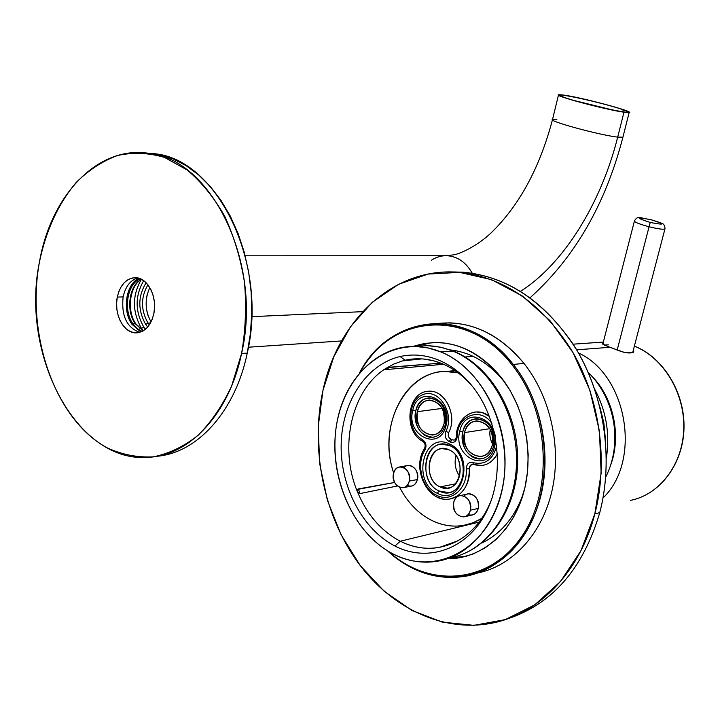 <?xml version="1.0" encoding="UTF-8"?>
<svg xmlns="http://www.w3.org/2000/svg" width="720" height="720" viewBox="0 0 720 720"><rect width="100%" height="100%" fill="white"/><g stroke="black" fill="none" stroke-linecap="round" stroke-linejoin="round"><path stroke-width="1.08" d="M630.531 500.382C659.79 494.658 682.902 464.229 683.775 428.508C684.801 392.805 663.345 357.678 634.374 346.095C663.345 357.678 684.801 392.805 683.775 428.508C682.902 464.229 659.79 494.658 630.531 500.382C659.979 494.604 683.145 464.076 684 428.382C685.008 392.697 663.507 357.615 634.392 346.059M614.367 421.722L613.935 423.36L614.367 421.722M603.36 342.009L602.478 342.135M609.921 347.292L621.648 351.468C626.166 353.745 636.273 353.322 633.168 350.748L633.168 352.296C624.348 354.573 614.421 348.354 609.921 347.292L576.657 349.83L609.921 347.292L604.548 345.141L609.921 347.292M603 498.024C642.006 460.755 627.138 374.958 578.493 352.998C627.138 374.958 642.006 460.755 603 498.024M603.009 343.386L604.548 345.141L602.559 343.575L603.009 343.386M608.4 344.853L604.269 345.015M650.223 222.462C635.742 217.773 636.03 216.864 651.105 219.735C665.613 224.397 665.316 225.306 650.223 222.462L649.071 226.764C639.144 224.073 634.275 222.102 634.464 220.842C634.275 222.102 639.144 224.073 649.071 226.764L650.223 222.462C665.316 225.306 665.613 224.397 651.105 219.735C636.03 216.864 635.742 217.773 650.223 222.462M634.464 220.842C637.983 215.172 639.432 218.079 651.114 219.708L651.114 219.735M665.001 228.6L664.92 228.978C663.093 229.626 657.81 228.888 649.071 226.764L617.193 349.983L649.071 226.764C657.81 228.888 663.093 229.626 664.92 228.978L665.001 228.6M385.443 369.54L385.695 368.514L387.666 367.605L388.944 367.695L386.217 369.585L388.944 367.695L385.695 368.514L385.344 369.54M357.363 491.598C338.724 447.174 351.45 389.853 385.695 368.514L393.759 364.086L402.282 360.954L421.893 358.875L402.282 360.954L393.759 364.086L385.695 368.514C351.45 389.853 338.724 447.174 357.363 491.598L357.273 489.69L357.363 491.598C366.867 514.53 381.168 531.063 400.266 541.224L394.947 546.039C362.241 529.335 340.065 486.18 341.172 443.871C342.18 401.553 366.489 364.347 400.077 356.562L405.207 360.207L418.446 358.758L423.594 359.01L433.89 360.855L442.368 363.753C429.885 358.65 417.501 357.462 405.207 360.207L400.077 356.562C412.911 353.664 425.862 354.888 438.921 360.216C451.962 365.724 463.473 374.859 473.436 387.621C499.572 421.164 505.125 475.803 485.973 512.613C466.992 549.603 427.545 562.896 394.947 546.039L400.266 541.224C381.168 531.063 366.867 514.53 357.363 491.598L360.009 493.569L357.363 491.598M394.614 482.463L358.146 488.952L357.273 489.69L358.479 489.231L360.009 493.569L358.479 489.231L357.273 489.69L358.146 488.952L394.614 482.463M440.73 363.096L387.666 367.605L440.73 363.096M443.502 364.248L386.64 369.549M394.623 482.481L358.479 489.231L394.623 482.481M397.386 485.991L360.009 493.569L397.386 485.991M389.142 367.263L426.969 364.203L389.142 367.263M479.124 522.108L400.266 541.224C419.67 550.71 438.75 550.629 457.497 540.954C472.455 532.566 483.705 519.048 491.238 500.391C483.705 519.048 472.455 532.566 457.497 540.954L439.524 547.371C426.141 549.675 413.055 547.623 400.266 541.224L479.124 522.108M472.68 386.649C463.734 376.146 453.627 368.514 442.368 363.753C453.627 368.514 463.734 376.146 472.68 386.649M440.883 351.936C485.838 369.657 515.709 437.481 501.3 493.443C487.548 549.693 435.393 576.477 393.075 553.923C350.514 532.152 325.989 469.701 337.941 417.735C349.29 365.526 396.108 333.36 440.883 351.936L452.862 351.108C489.132 365.715 517.113 412.821 516.564 461.16C516.222 509.526 487.548 550.458 451.314 557.568C487.548 550.458 516.222 509.526 516.564 461.16C517.113 412.821 489.132 365.715 452.862 351.108L440.883 351.936L428.211 347.958L415.422 346.41C374.472 345.402 340.335 383.958 335.502 432.72C330.39 481.446 354.798 534.249 393.075 553.923C408.15 561.573 423.585 563.886 439.371 560.862C475.848 553.725 504.711 512.325 505.044 463.365C505.593 414.432 477.396 366.732 440.883 351.936M400.077 356.562C366.489 364.347 342.18 401.553 341.172 443.871C340.065 486.18 362.241 529.335 394.947 546.039C427.545 562.896 466.992 549.603 485.973 512.613C505.125 475.803 499.572 421.164 473.436 387.621C463.473 374.859 451.962 365.724 438.921 360.216C425.862 354.888 412.92 353.664 400.077 356.562M460.206 539.379L459.342 539.505L460.206 539.379M415.71 346.419L427.572 345.654L434.835 346.23L443.898 348.057L454.257 351.459L443.898 348.057L434.835 346.23L427.572 345.654L415.422 346.41M599.976 407.241L603.882 423.036L605.403 439.263L603.882 423.036L599.976 407.241M465.102 356.976L473.193 356.373L465.102 356.976M594.756 389.349C606.186 410.877 610.065 433.746 606.384 457.956C610.065 433.746 606.186 410.877 594.756 389.349M591.75 376.128C613.692 397.701 621.846 436.806 610.254 466.065M458.181 372.87L445.653 371.529C404.775 371.088 377.559 426.375 393.696 472.941C375.237 420.822 412.317 360.477 458.181 372.87M399.618 487.323C407.619 502.587 418.41 513.666 432 520.551C442.107 525.447 452.43 527.103 462.978 525.528L472.671 522.945L481.824 518.373C465.768 527.877 449.154 528.606 432 520.551C418.41 513.666 407.619 502.587 399.618 487.323M407.088 485.433C412.047 487.269 415.485 485.307 417.42 479.547C420.057 470.178 409.527 460.944 403.983 467.667M437.643 497.124C453.159 505.332 471.051 489.663 469.377 468.711L466.263 468.936C467.82 488.394 451.215 502.974 436.797 495.351C422.091 488.934 415.665 463.959 424.998 449.964C426.825 445.797 426.042 442.386 422.649 439.722C426.042 442.386 426.825 445.797 424.998 449.964L424.548 448.506C425.664 445.599 425.16 443.259 423.063 441.486L422.649 439.722C406.656 431.289 406.881 400.221 423.009 394.596C438.948 387.945 455.157 413.712 445.869 431.433L448.713 432.486C447.714 435.447 448.425 437.679 450.846 439.182C448.425 437.679 447.714 435.447 448.713 432.486L445.869 431.433C444.357 435.879 445.428 439.227 449.064 441.486L450.846 439.182L452.169 439.776L450.846 439.182L449.064 441.486L450.297 442.044L452.169 439.776L454.05 440.046L452.169 439.776L450.297 442.044C454.212 443.196 456.543 441.36 457.263 436.536L456.399 436.23L457.263 436.536C456.984 415.557 480.699 406.287 491.904 423.549C480.699 406.287 456.984 415.557 457.263 436.536C456.543 441.36 454.212 443.196 450.297 442.044L449.064 441.486C445.428 439.227 444.357 435.879 445.869 431.433C455.157 413.712 438.948 387.945 423.009 394.596C406.881 400.221 406.656 431.289 422.649 439.722L423.396 441.504C425.655 443.277 426.177 445.545 424.962 448.317L424.998 449.964C415.665 463.959 422.091 488.934 436.797 495.351C451.215 502.974 467.82 488.394 466.263 468.936L469.377 468.711C469.503 465.777 470.754 464.31 473.148 464.328L470.403 465.39L469.377 468.711C469.143 485.82 462.447 495.945 449.28 499.077C427.833 503.01 411.183 468.198 424.449 448.677M448.713 432.486C458.37 414.99 443.736 387.711 427.005 391.482L429.012 391.284C445.176 389.754 457.83 415.899 448.713 432.486M473.733 464.481C483.885 467.415 491.796 463.77 497.466 453.528C493.875 460.593 488.664 464.58 481.842 465.498L473.733 464.481M489.438 416.448C475.902 404.937 456.705 416.817 456.813 436.104L456.399 436.23C455.94 428.274 461.493 413.784 476.127 411.939L482.994 412.893L489.438 416.448M468.036 514.629C473.004 516.06 476.415 513.99 478.278 508.428C481.077 498.843 469.971 489.231 464.121 496.053M400.113 466.866L408.285 465.435C415.071 466.335 418.122 471.033 417.42 479.547L409.275 481.077C409.977 472.509 406.917 467.775 400.113 466.866C396.801 467.388 394.605 469.62 393.534 473.571C392.841 482.193 395.937 486.918 402.813 487.746C406.053 487.197 408.204 484.974 409.275 481.077L417.42 479.547C416.358 483.417 414.207 485.622 410.976 486.18L403.713 487.575M466.263 468.936C466.587 464.004 468.765 461.88 472.797 462.582L473.49 464.49L472.797 462.582C484.947 465.435 492.921 459.801 496.719 445.662C492.921 459.801 484.947 465.435 472.797 462.582C468.765 461.88 466.587 464.004 466.263 468.936M473.949 412.2L476.127 411.939M460.377 495.522L468.351 493.857C475.677 494.622 478.989 499.482 478.278 508.428L470.34 510.201C471.051 501.192 467.73 496.305 460.377 495.522C457.038 496.125 454.824 498.384 453.735 502.281C453.042 511.344 456.408 516.222 463.842 516.915C467.1 516.276 469.269 514.035 470.34 510.201L478.278 508.428C477.207 512.235 475.047 514.458 471.798 515.097L464.823 516.69M393.534 473.571C396.054 460.845 412.614 468.621 409.275 481.077C406.638 493.848 390.195 485.883 393.534 473.571M446.139 425.223C453.24 398.736 417.987 383.607 412.758 410.373C405.675 436.194 440.406 452.196 446.139 425.223L445.356 424.449L446.139 425.223C440.406 452.196 405.675 436.194 412.758 410.373C417.987 383.607 453.24 398.736 446.139 425.223M450.018 445.689C474.426 455.535 462.672 503.55 439.119 490.986C415.755 481.131 425.907 434.898 449.298 445.383L441.945 444.231C422.073 444.753 419.805 483.021 439.119 490.986L437.283 493.299C462.996 507.069 475.857 454.572 449.181 443.835C423.432 431.046 411.345 482.274 437.283 493.299L439.119 490.986L448.137 492.516C467.091 491.733 468.738 452.988 449.73 445.68L449.181 443.835C475.857 454.572 462.996 507.069 437.283 493.299C411.345 482.274 423.432 431.046 449.181 443.835L449.73 445.68M459.765 431.28C452.358 457.551 488.547 474.228 494.559 446.76C501.993 419.787 465.237 404.019 459.765 431.28L462.807 431.847C461.367 448.155 467.379 457.146 480.852 458.82L482.409 458.568C470.709 461.763 458.973 445.599 462.807 431.847L459.765 431.28C465.237 404.019 501.993 419.787 494.559 446.76C488.547 474.228 452.358 457.551 459.765 431.28M470.34 510.201C467.541 523.269 450.198 514.863 453.735 502.281C456.408 489.258 473.886 497.457 470.34 510.201M429.318 397.854C422.505 398.583 417.987 402.939 415.755 410.931L412.758 410.373L415.755 410.931C414.342 426.636 419.976 435.411 432.657 437.238L434.097 437.04C422.982 439.767 412.173 424.206 415.755 410.931C420.489 386.865 452.169 400.491 445.779 424.278L445.356 424.449C446.679 408.744 441.333 399.879 429.318 397.854M493.713 445.923L494.559 446.76L493.713 445.923C495.072 429.66 489.357 420.57 476.559 418.644C469.647 419.499 465.066 423.9 462.807 431.847C467.757 407.322 500.787 421.533 494.1 445.752M444.087 423.522C449.775 402.408 421.623 390.258 417.402 411.66C411.741 432.351 439.551 445.059 444.087 423.522C442.134 430.434 438.246 434.286 432.405 435.06C421.146 433.413 416.151 425.619 417.402 411.66L442.161 408.42L417.402 411.66C419.382 404.577 423.396 400.698 429.444 400.041C440.505 401.886 445.383 409.716 444.087 423.522M440.1 486.891C459.378 497.106 468.945 457.902 449.019 449.829C429.723 440.154 420.588 478.656 440.1 486.891C424.305 480.411 426.114 449.109 442.35 448.623L449.019 449.829C464.76 455.931 463.419 487.215 447.408 488.133L440.1 486.891L455.517 483.84L440.1 486.891M464.526 432.603C458.595 453.654 487.575 466.902 492.345 444.969C498.285 423.477 468.945 410.805 464.526 432.603C466.524 425.556 470.592 421.65 476.721 420.885C488.457 422.622 493.668 430.65 492.345 444.969C490.365 451.827 486.432 455.697 480.537 456.588C468.576 455.094 463.239 447.093 464.526 432.603L489.861 428.688L464.526 432.603M443.349 411.084L444.591 420.381L443.349 411.084M456.021 455.742C454.104 463.131 455.319 469.953 459.639 476.217C455.319 469.953 454.104 463.131 456.021 455.742M490.239 429.336C489.285 434.484 490.059 439.353 492.57 443.934C490.059 439.353 489.285 434.484 490.239 429.336M507.375 618.903C552.393 604.071 583.191 568.647 599.76 512.64C614.169 457.533 603.702 392.013 573.345 344.457C539.514 295.695 498.672 271.53 450.819 271.962L462.969 272.151C508.779 276.516 546.912 302.805 577.341 351C604.728 397.899 613.485 460.071 599.76 512.64C583.191 568.647 552.393 604.071 507.375 618.903M322.947 390.447C310.293 448.011 323.334 514.233 357.48 561.825C391.689 609.165 446.22 634.644 497.268 621.981C541.665 611.163 580.473 569.898 594.837 513.891L599.76 512.64L594.837 513.891C608.589 461.07 599.814 398.592 572.346 351.459C541.818 303.03 503.595 276.615 457.668 272.232C393.525 267.273 337.842 320.013 322.947 390.447L333.846 356.634L350.514 326.754L372.375 302.202L398.592 284.283L428.112 274.068L459.603 272.376L491.535 279.666L522.225 295.911L549.927 320.571L572.958 352.521L589.833 390.078L599.454 431.136L601.146 473.247L594.837 513.891L580.959 550.683L560.475 581.535L534.735 604.863L505.314 619.614L473.931 625.347L442.26 622.116L411.876 610.443L384.147 591.219L360.252 565.569L341.118 534.834L327.447 500.436L319.707 463.878L318.195 426.708L322.947 390.447M413.235 346.392L424.656 343.422L436.455 342.477C461.061 343.071 482.715 354.816 501.417 377.703L510.336 390.879L517.644 405.531L523.143 421.308L526.698 437.823L528.192 454.653L527.598 471.384L524.934 487.602L520.281 502.884L513.756 516.879L505.539 529.236L495.855 539.685L484.956 547.992L473.112 553.995L460.62 557.586L447.291 558.729C479.88 559.26 510.84 534.339 522.765 495.666C534.699 457.029 525.852 408.816 501.417 377.703C474.93 346.761 445.536 336.321 413.235 346.392M432.288 342.567L415.35 346.41L432.288 342.567M449.667 558.018L466.767 556.146L449.667 558.018M450.324 349.929C471.006 352.242 489.123 362.997 504.666 382.203C489.123 362.997 471.006 352.242 450.324 349.929M523.647 492.669C515.187 516.906 501.237 533.7 481.779 543.024C501.237 533.7 515.187 516.906 523.647 492.669M477.972 572.922C512.478 565.866 542.196 533.88 552.024 490.617C561.807 447.363 550.467 396.729 523.971 363.384C498.681 333.378 469.89 320.076 437.598 323.487L449.658 322.857C477.729 323.946 502.497 337.446 523.971 363.384L513.306 364.446C491.715 338.247 466.821 324.603 438.624 323.505C404.658 324.081 378.288 340.542 359.514 372.879C389.889 313.839 468.072 305.19 513.306 364.446L523.971 363.384C550.476 396.747 561.816 447.417 552.015 490.689C542.151 533.961 512.397 565.929 477.864 572.949M512.235 365.121C549.873 411.939 553.842 491.769 520.803 537.804C488.169 584.325 428.634 588.033 388.71 551.511C428.634 588.033 488.169 584.325 520.803 537.804C553.842 491.769 549.873 411.939 512.235 365.121L513.306 364.446C551.457 411.867 555.192 492.912 521.343 539.118C487.926 585.828 427.455 588.564 387.504 550.782C411.534 572.571 438.039 580.968 467.01 575.991C501.705 568.953 531.612 536.706 541.521 493.02C551.367 449.325 539.955 398.151 513.306 364.446L512.235 365.121C467.82 306.909 391.149 314.487 360.423 371.826C391.149 314.487 467.82 306.909 512.235 365.121M146.052 152.991L153.873 153.648C216.837 158.553 268.506 262.935 247.257 353.097L241.578 353.502C262.845 262.962 211.086 158.148 148.059 153.243C97.407 145.62 50.904 195.579 39.501 261.756C19.953 355.257 77.157 464.526 149.508 457.227C190.305 454.923 229.365 413.127 241.578 353.502L247.257 353.097C235.206 411.678 197.055 453.105 156.843 456.291C197.055 453.105 235.206 411.678 247.257 353.097L250.461 333.198L251.775 312.759L251.154 292.158L248.616 271.791L244.206 252.063L238.032 233.334L230.211 215.964L220.914 200.268L210.33 186.516L198.684 174.933L186.192 165.69L173.097 158.913L159.633 154.674L146.052 152.991M123.12 296.91C121.203 315.783 126.729 327.6 139.698 332.379C126.729 327.6 121.203 315.783 123.12 296.91L117.297 297.072L123.12 296.91C125.451 286.551 130.329 280.233 137.754 277.974C130.329 280.233 125.451 286.551 123.12 296.91M153.828 313.659C150.831 325.854 144.873 332.253 135.972 332.874C123.633 333.243 113.634 313.848 117.297 297.072C120.303 284.562 126.441 278.109 135.693 277.704C147.735 277.731 157.554 296.982 153.828 313.659L154.548 307.539L154.287 301.302L153.072 295.272L150.966 289.755L148.086 285.039L144.567 281.358L140.598 278.892L136.395 277.758L132.147 278.01L128.088 279.63L124.407 282.519L121.284 286.533L118.881 291.465L117.297 297.072L116.613 303.084L116.865 309.195L118.044 315.117L120.078 320.562L122.886 325.26L126.324 328.977L130.221 331.515L134.406 332.757L138.654 332.622L142.749 331.119L146.502 328.302L149.697 324.306L152.19 319.347L153.828 313.659M39.501 261.756C46.134 230.157 58.347 203.742 76.149 182.502C88.695 170.082 102.501 161.082 117.567 155.502C133.083 152.127 148.743 152.775 164.547 157.437L187.227 170.019C201.51 182.079 214.002 197.487 224.712 216.225C234.054 236.52 240.642 258.543 244.476 282.285C246.546 306.441 245.583 330.174 241.578 353.502L231.669 385.884C222.534 405.513 211.356 421.983 198.126 435.285C184.05 446.436 169.155 453.609 153.432 456.822C137.619 457.695 122.238 454.716 107.28 447.885C55.26 420.021 25.731 335.349 39.501 261.756M623.223 109.809C626.616 111.024 628.029 111.78 627.462 112.077C626.364 113.814 577.269 102.384 563.859 97.236C560.853 96.129 559.647 95.445 560.241 95.184C562.05 93.636 608.877 104.526 623.223 109.809L622.719 111.816L623.223 109.809C604.017 102.753 543.096 89.775 563.859 97.236C583.065 104.472 646.614 117.846 623.223 109.809M612.963 110.061L573.903 100.44L612.963 110.061M623.97 112.203C610.425 109.953 593.829 106.11 574.2 100.656C557.532 95.688 554.283 93.861 564.444 95.184C587.52 98.505 648.828 115.92 623.97 112.203L629.154 112.509C633.744 111.42 582.678 97.794 564.444 95.184L558.54 94.761C552.996 95.598 606.393 109.872 623.97 112.203L617.697 137.106L623.97 112.203M629.154 112.509L622.926 137.169L617.697 137.106C600.048 135.279 546.885 120.762 552.546 119.376C546.885 120.762 600.048 135.279 617.697 137.106L622.926 137.169C605.529 204.264 574.596 257.769 530.127 297.702M597.681 106.668L589.014 104.535L597.681 106.668M520.578 291.267C563.724 264.033 601.236 202.986 617.697 137.106C601.236 202.986 563.724 264.033 520.578 291.267M556.866 119.349L552.546 119.376L558.54 94.761M552.447 119.808C539.739 167.877 519.237 205.623 490.941 233.055C476.388 246.717 459.279 254.043 453.942 254.754L447.408 255.717C457.776 256.617 466.047 262.431 472.221 273.168C466.047 262.431 457.776 256.617 447.408 255.717C441.693 255.447 436.347 256.968 431.37 260.289M251.676 316.665L362.718 311.652L251.676 316.665M138.942 278.271C125.919 284.031 121.977 310.482 131.967 324.315L140.859 331.992L131.967 324.315C121.977 310.482 125.919 284.031 138.942 278.271M140.22 278.73C127.197 283.842 123.003 310.104 132.912 323.766L131.967 324.315L132.912 323.766L137.142 328.527L142.101 331.452L137.142 328.527L132.912 323.766C123.003 310.104 127.197 283.842 140.22 278.73M141.381 279.261C129.123 285.363 125.685 310.482 135.207 323.667L132.912 323.766L135.207 323.667L143.226 330.849L135.207 323.667C125.685 310.482 129.123 285.363 141.381 279.261M135.981 324.054L135.207 323.667L135.981 324.054M145.422 329.274L143.802 327.096C134.973 311.328 134.937 295.857 143.694 280.683C134.937 295.857 134.973 311.328 143.802 327.096L141.489 328.437C132.192 311.823 132.129 295.497 141.309 279.459C132.129 295.497 132.192 311.823 141.489 328.437L143.802 327.096L145.422 329.274M145.692 324.414L147.699 327.015L145.692 324.414L148.005 323.073L149.337 324.855L148.005 323.073L145.692 324.414C137.736 310.05 137.88 296.172 146.124 282.78C137.88 296.172 137.736 310.05 145.692 324.414M147.915 284.823C140.679 297.324 140.715 310.077 148.005 323.073L150.507 322.956L148.005 323.073C140.715 310.077 140.679 297.324 147.915 284.823M143.154 330.678L141.489 328.437L139.941 328.518L141.489 328.437L143.154 330.678M149.814 287.613C144.558 299.25 144.963 310.698 151.038 321.948C144.963 310.698 144.558 299.25 149.814 287.613M147.501 293.418C145.494 301.131 145.764 308.763 148.32 316.314C145.764 308.763 145.494 301.131 147.501 293.418M603.342 342.072L573.165 344.169M651.114 219.708C660.474 222.597 664.686 224.271 663.75 224.739C664.632 225.396 665.019 226.809 664.92 228.978L632.646 352.755M602.793 344.223L634.365 221.22M385.389 369.54L386.217 369.585M447.561 545.31L439.524 547.371M460.449 539.235L456.804 541.332M427.572 345.654L440.613 347.184L453.501 351.144C490.419 365.913 518.301 412.848 517.698 460.89C517.302 508.941 488.439 550.152 451.314 557.568L448.065 558.459M453.33 351.072L456.579 350.856M605.727 477.09C622.827 443.142 615.339 398.889 588.195 372.366M445.653 371.529L454.977 370.602M473.247 464.4L472.401 464.31M481.842 465.498L473.49 464.49M453.735 440.091C455.157 440.154 456.048 438.894 456.399 436.32M429.012 391.284C407.304 391.041 402.597 431.118 422.802 441.342M432.657 437.238C438.858 436.491 443.079 432.279 445.32 424.593M441.945 444.231L449.478 445.572M480.852 458.82C487.143 457.929 491.418 453.681 493.677 446.076M434.052 434.808L432.405 435.06M447.408 488.133L449.226 487.773M480.537 456.588L482.319 456.273M462.969 272.151L457.668 272.232M460.62 557.586L463.293 556.884M438.624 323.505L449.658 322.857M153.873 153.648L148.059 153.243M137.646 332.784L135.972 332.874M341.586 340.938L248.409 347.22M447.408 255.717L245.196 255.789M141.516 279.333C129.798 285.381 126.369 310.761 135.81 323.811L143.343 330.777"/></g></svg>
